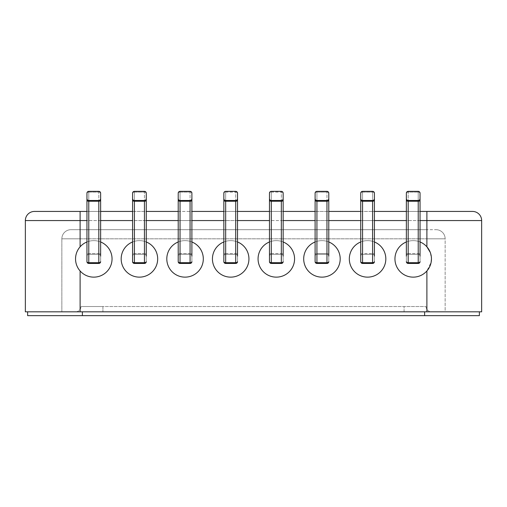 <?xml version="1.0" encoding="UTF-8"?>
<svg xmlns="http://www.w3.org/2000/svg" width="507" height="507" viewBox="0 0 507 507"><rect width="100%" height="100%" fill="white"/><g stroke="black" fill="none" stroke-linecap="round" stroke-linejoin="round"><path stroke-width="0.38" stroke-dasharray="2.54 1.9" d="M374.419 241.966A18.252 18.252 0 0 0 360.731 241.966A18.252 18.252 0 0 1 374.419 241.966M385.827 258.887A18.252 18.252 0 0 0 367.575 240.635A18.252 18.252 0 0 0 349.323 258.887A18.252 18.252 0 0 1 367.575 240.635A18.252 18.252 0 0 1 385.827 258.887A18.252 18.252 0 0 0 367.575 240.635A18.252 18.252 0 0 0 349.323 258.887A18.252 18.252 0 0 0 367.575 277.139A18.252 18.252 0 0 0 385.827 258.887A18.252 18.252 0 0 1 367.575 277.139A18.252 18.252 0 0 1 349.323 258.887A18.252 18.252 0 0 0 367.575 277.139A18.252 18.252 0 0 0 385.827 258.887A18.252 18.252 0 0 1 367.575 277.139A18.252 18.252 0 0 1 349.323 258.887A18.252 18.252 0 0 1 367.575 240.635A18.252 18.252 0 0 1 385.827 258.887A18.252 18.252 0 0 1 367.575 277.139A18.252 18.252 0 0 1 349.323 258.887A18.252 18.252 0 0 1 367.575 240.635A18.252 18.252 0 0 1 385.827 258.887A18.252 18.252 0 0 1 367.575 277.139A18.252 18.252 0 0 1 349.323 258.887A18.252 18.252 0 0 1 367.575 240.635A18.252 18.252 0 0 1 385.827 258.887M328.789 241.966A18.252 18.252 0 0 0 315.101 241.966A18.252 18.252 0 0 1 328.789 241.966M340.197 258.887A18.252 18.252 0 0 0 321.945 240.635A18.252 18.252 0 0 0 303.693 258.887A18.252 18.252 0 0 1 321.945 240.635A18.252 18.252 0 0 1 340.197 258.887A18.252 18.252 0 0 0 321.945 240.635A18.252 18.252 0 0 0 303.693 258.887A18.252 18.252 0 0 0 321.945 277.139A18.252 18.252 0 0 0 340.197 258.887A18.252 18.252 0 0 1 321.945 277.139A18.252 18.252 0 0 1 303.693 258.887A18.252 18.252 0 0 0 321.945 277.139A18.252 18.252 0 0 0 340.197 258.887A18.252 18.252 0 0 1 321.945 277.139A18.252 18.252 0 0 1 303.693 258.887A18.252 18.252 0 0 1 321.945 240.635A18.252 18.252 0 0 1 340.197 258.887A18.252 18.252 0 0 1 321.945 277.139A18.252 18.252 0 0 1 303.693 258.887A18.252 18.252 0 0 1 321.945 240.635A18.252 18.252 0 0 1 340.197 258.887A18.252 18.252 0 0 1 321.945 277.139A18.252 18.252 0 0 1 303.693 258.887A18.252 18.252 0 0 1 321.945 240.635A18.252 18.252 0 0 1 340.197 258.887M283.16 241.966A18.252 18.252 0 0 0 269.471 241.966A18.252 18.252 0 0 1 283.16 241.966M294.567 258.887A18.252 18.252 0 0 0 276.315 240.635A18.252 18.252 0 0 0 258.063 258.887A18.252 18.252 0 0 1 276.315 240.635A18.252 18.252 0 0 1 294.567 258.887A18.252 18.252 0 0 0 276.315 240.635A18.252 18.252 0 0 0 258.063 258.887A18.252 18.252 0 0 0 276.315 277.139A18.252 18.252 0 0 0 294.567 258.887A18.252 18.252 0 0 1 276.315 277.139A18.252 18.252 0 0 1 258.063 258.887A18.252 18.252 0 0 0 276.315 277.139A18.252 18.252 0 0 0 294.567 258.887A18.252 18.252 0 0 1 276.315 277.139A18.252 18.252 0 0 1 258.063 258.887A18.252 18.252 0 0 1 276.315 240.635A18.252 18.252 0 0 1 294.567 258.887A18.252 18.252 0 0 1 276.315 277.139A18.252 18.252 0 0 1 258.063 258.887A18.252 18.252 0 0 1 276.315 240.635A18.252 18.252 0 0 1 294.567 258.887A18.252 18.252 0 0 1 276.315 277.139A18.252 18.252 0 0 1 258.063 258.887A18.252 18.252 0 0 1 276.315 240.635A18.252 18.252 0 0 1 294.567 258.887M237.53 241.966A18.252 18.252 0 0 0 223.84 241.966A18.252 18.252 0 0 1 237.53 241.966M248.937 258.887A18.252 18.252 0 0 0 230.685 240.635A18.252 18.252 0 0 0 212.433 258.887A18.252 18.252 0 0 1 230.685 240.635A18.252 18.252 0 0 1 248.937 258.887A18.252 18.252 0 0 0 230.685 240.635A18.252 18.252 0 0 0 212.433 258.887A18.252 18.252 0 0 0 230.685 277.139A18.252 18.252 0 0 0 248.937 258.887A18.252 18.252 0 0 1 230.685 277.139A18.252 18.252 0 0 1 212.433 258.887A18.252 18.252 0 0 0 230.685 277.139A18.252 18.252 0 0 0 248.937 258.887A18.252 18.252 0 0 1 230.685 277.139A18.252 18.252 0 0 1 212.433 258.887A18.252 18.252 0 0 1 230.685 240.635A18.252 18.252 0 0 1 248.937 258.887A18.252 18.252 0 0 1 230.685 277.139A18.252 18.252 0 0 1 212.433 258.887A18.252 18.252 0 0 1 230.685 240.635A18.252 18.252 0 0 1 248.937 258.887A18.252 18.252 0 0 1 230.685 277.139A18.252 18.252 0 0 1 212.433 258.887A18.252 18.252 0 0 1 230.685 240.635A18.252 18.252 0 0 1 248.937 258.887M191.9 241.966A18.252 18.252 0 0 0 178.21 241.966A18.252 18.252 0 0 1 191.9 241.966M203.307 258.887A18.252 18.252 0 0 0 185.055 240.635A18.252 18.252 0 0 0 166.803 258.887A18.252 18.252 0 0 1 185.055 240.635A18.252 18.252 0 0 1 203.307 258.887A18.252 18.252 0 0 0 185.055 240.635A18.252 18.252 0 0 0 166.803 258.887A18.252 18.252 0 0 0 185.055 277.139A18.252 18.252 0 0 0 203.307 258.887A18.252 18.252 0 0 1 185.055 277.139A18.252 18.252 0 0 1 166.803 258.887A18.252 18.252 0 0 0 185.055 277.139A18.252 18.252 0 0 0 203.307 258.887A18.252 18.252 0 0 1 185.055 277.139A18.252 18.252 0 0 1 166.803 258.887A18.252 18.252 0 0 1 185.055 240.635A18.252 18.252 0 0 1 203.307 258.887A18.252 18.252 0 0 1 185.055 277.139A18.252 18.252 0 0 1 166.803 258.887A18.252 18.252 0 0 1 185.055 240.635A18.252 18.252 0 0 1 203.307 258.887A18.252 18.252 0 0 1 185.055 277.139A18.252 18.252 0 0 1 166.803 258.887A18.252 18.252 0 0 1 185.055 240.635A18.252 18.252 0 0 1 203.307 258.887M146.27 241.966A18.252 18.252 0 0 0 132.581 241.966A18.252 18.252 0 0 1 146.27 241.966M157.677 258.887A18.252 18.252 0 0 0 139.425 240.635A18.252 18.252 0 0 0 121.173 258.887A18.252 18.252 0 0 1 139.425 240.635A18.252 18.252 0 0 1 157.677 258.887A18.252 18.252 0 0 0 139.425 240.635A18.252 18.252 0 0 0 121.173 258.887A18.252 18.252 0 0 0 139.425 277.139A18.252 18.252 0 0 0 157.677 258.887A18.252 18.252 0 0 1 139.425 277.139A18.252 18.252 0 0 1 121.173 258.887A18.252 18.252 0 0 0 139.425 277.139A18.252 18.252 0 0 0 157.677 258.887A18.252 18.252 0 0 1 139.425 277.139A18.252 18.252 0 0 1 121.173 258.887A18.252 18.252 0 0 1 139.425 240.635A18.252 18.252 0 0 1 157.677 258.887A18.252 18.252 0 0 1 139.425 277.139A18.252 18.252 0 0 1 121.173 258.887A18.252 18.252 0 0 1 139.425 240.635A18.252 18.252 0 0 1 157.677 258.887A18.252 18.252 0 0 1 139.425 277.139A18.252 18.252 0 0 1 121.173 258.887A18.252 18.252 0 0 1 139.425 240.635A18.252 18.252 0 0 1 157.677 258.887M80.106 246.814L80.106 229.684L426.894 229.684L80.106 229.684L80.106 238.81L426.894 238.81L61.854 238.81A9.126 9.126 0 0 1 70.98 229.684L80.106 229.684L70.98 229.684A9.126 9.126 0 0 0 61.854 238.81L80.106 238.81L80.106 246.814C77.115 250.287 75.594 254.311 75.543 258.887C75.594 254.305 77.115 250.281 80.106 246.814C77.064 250.268 75.543 254.292 75.543 258.887C75.594 263.456 77.115 267.481 80.106 270.96A18.252 18.252 0 0 0 112.047 258.887A18.252 18.252 0 0 0 80.106 246.814A18.252 18.252 0 0 1 112.047 258.887A18.252 18.252 0 0 0 80.106 246.814L80.106 220.558L426.894 220.558L426.894 246.814A18.252 18.252 0 0 0 394.953 258.887A18.252 18.252 0 0 1 426.894 246.814A18.252 18.252 0 0 0 394.953 258.887A18.252 18.252 0 0 0 426.894 270.96L431.159 262.157M100.64 241.966A18.252 18.252 0 0 0 86.95 241.966A18.252 18.252 0 0 1 100.64 241.966M420.049 241.966A18.252 18.252 0 0 0 406.361 241.966A18.252 18.252 0 0 1 420.049 241.966M34.476 211.432A9.126 9.126 0 0 0 25.35 220.558L25.35 311.818L426.894 311.818L426.894 270.96C429.885 267.481 431.406 263.456 431.457 258.887C431.406 263.463 429.885 267.487 426.894 270.96A18.252 18.252 0 0 1 394.953 258.887A18.252 18.252 0 0 0 426.894 270.96C429.936 267.506 431.457 263.482 431.457 258.887C431.406 254.305 429.885 250.281 426.894 246.814C429.885 250.287 431.406 254.311 431.457 258.887L430.278 252.429M431.457 258.887A18.252 18.252 0 0 1 413.205 277.139A18.252 18.252 0 0 1 394.953 258.887A18.252 18.252 0 0 1 413.205 240.635A18.252 18.252 0 0 1 431.457 258.887A18.252 18.252 0 0 1 413.205 277.139A18.252 18.252 0 0 1 394.953 258.887A18.252 18.252 0 0 1 413.205 240.635A18.252 18.252 0 0 1 431.457 258.887A18.252 18.252 0 0 1 413.205 277.139A18.252 18.252 0 0 1 394.953 258.887A18.252 18.252 0 0 1 413.205 240.635A18.252 18.252 0 0 1 431.457 258.887C431.457 254.286 429.936 250.262 426.894 246.814L426.894 238.81L445.146 238.81L445.146 311.818L426.894 311.818L481.65 311.818L481.65 220.558A9.126 9.126 0 0 0 472.524 211.432L80.106 211.432L80.106 220.558L25.35 220.558M75.543 258.887A18.252 18.252 0 0 1 93.795 240.635A18.252 18.252 0 0 1 112.047 258.887A18.252 18.252 0 0 1 93.795 277.139A18.252 18.252 0 0 1 75.543 258.887A18.252 18.252 0 0 1 93.795 240.635A18.252 18.252 0 0 1 112.047 258.887A18.252 18.252 0 0 1 93.795 277.139A18.252 18.252 0 0 1 75.543 258.887A18.252 18.252 0 0 1 93.795 240.635A18.252 18.252 0 0 1 112.047 258.887A18.252 18.252 0 0 1 93.795 277.139A18.252 18.252 0 0 1 75.543 258.887C75.543 263.482 77.064 267.506 80.106 270.96C77.115 267.481 75.594 263.456 75.543 258.887C75.594 263.463 77.115 267.487 80.106 270.96A18.252 18.252 0 0 0 112.047 258.887A18.252 18.252 0 0 1 80.106 270.96L80.106 311.818L426.894 311.818L61.854 311.818L80.106 311.818L80.106 270.96L80.106 311.818M86.95 211.432L100.64 211.432M132.581 211.432L146.27 211.432M178.21 211.432L191.9 211.432M223.84 211.432L237.53 211.432M269.471 211.432L283.16 211.432M315.101 200.164A1.825 1.071 180 0 0 316.926 201.235L316.926 200.48A1.825 1.825 0 0 1 315.101 198.655A1.825 1.825 0 0 0 316.926 200.48A1.825 1.825 0 0 1 315.101 198.655L315.101 193.18A1.825 1.825 0 0 1 316.926 191.354A1.825 1.825 -179.9 0 0 315.101 193.18A1.825 1.825 180 0 1 316.926 191.354L326.964 191.354L326.964 192.109A1.825 1.071 180 0 1 328.789 193.18A1.825 1.071 180 0 0 326.964 192.109L326.964 254.324A1.825 1.825 0 0 1 328.789 256.149A1.825 1.825 0 0 0 326.964 254.324L316.926 254.324L326.964 254.324A1.825 1.825 180 0 1 328.789 256.149L328.789 261.625L328.789 256.149A1.825 1.825 180 0 0 326.964 254.324L316.926 254.324L326.964 254.324L316.926 254.324L316.926 253.57A1.825 1.071 180 0 0 315.101 254.641A1.825 1.071 180 0 1 316.926 253.57L316.926 254.324A1.825 1.825 0 0 0 315.101 256.149A1.825 1.825 0 0 1 316.926 254.324A1.825 1.825 0 0 0 315.101 256.149A1.825 1.825 180 0 1 316.926 254.324A1.825 1.825 180 0 0 315.101 256.149L315.101 193.18A1.825 1.071 180 0 1 316.926 192.109A1.825 1.071 180 0 0 315.101 193.18L315.101 261.625A1.825 1.825 0 0 0 316.926 263.45A1.825 1.825 0 0 1 315.101 261.625A1.825 1.825 0 0 0 316.926 263.45L326.964 263.45L316.926 263.45A1.825 1.825 0 0 1 315.101 261.625L315.101 256.149A1.825 1.825 0 0 1 316.926 254.324L326.964 254.324A1.825 1.825 0 0 1 328.789 256.149L328.789 261.625A1.825 1.825 0 0 1 326.964 263.45A1.825 1.825 0 0 0 328.789 261.625A1.825 1.825 0 0 1 326.964 263.45L316.926 263.45A1.825 1.825 0 0 1 315.101 261.625A1.825 1.825 0 0 0 316.926 263.45A1.825 1.825 0 0 1 315.101 261.625L315.101 256.149A1.825 1.825 0 0 1 316.926 254.324L326.964 254.324A1.825 1.825 0 0 1 328.789 256.149A1.825 1.825 0 0 0 326.964 254.324L316.926 254.324A1.825 1.825 0 0 0 315.101 256.149L315.101 211.432L328.789 211.432M360.731 211.432L374.419 211.432M406.361 211.432L420.049 211.432M426.894 311.818L426.894 270.96L426.894 311.818L445.146 311.818L445.146 238.81A9.126 9.126 0 0 0 436.02 229.684L426.894 229.684L436.02 229.684A9.126 9.126 0 0 1 445.146 238.81L426.894 238.81L426.894 246.814M61.854 238.81L61.854 311.818L61.854 238.81M420.049 256.149A1.825 1.825 0 0 0 418.224 254.324L408.186 254.324A1.825 1.825 0 0 0 406.361 256.149A1.825 1.825 0 0 1 408.186 254.324L418.224 254.324A1.825 1.825 0 0 1 420.049 256.149L420.049 261.625A1.825 1.825 0 0 1 418.224 263.45A1.825 1.825 0 0 0 420.049 261.625A1.825 1.825 0 0 1 418.224 263.45L408.186 263.45A1.825 1.825 0 0 1 406.361 261.625A1.825 1.825 0 0 0 408.186 263.45A1.825 1.825 0 0 1 406.361 261.625L406.361 256.149A1.825 1.825 0 0 1 408.186 254.324L418.224 254.324A1.825 1.825 0 0 1 420.049 256.149L420.049 261.625A1.825 1.825 0 0 1 418.224 263.45L408.186 263.45A1.825 1.825 0 0 1 406.361 261.625L406.361 256.149A1.825 1.825 0 0 1 408.186 254.324L418.224 254.324A1.825 1.825 0 0 1 420.049 256.149L420.049 261.625A1.825 1.825 0 0 1 418.224 263.45A1.825 1.825 0 0 0 420.049 261.625L420.049 198.655A1.825 1.825 0 0 1 418.224 200.48A1.825 1.825 0 0 0 420.049 198.655L420.049 193.18A1.825 1.825 180 0 0 418.224 191.354A1.825 1.825 180 0 1 420.049 193.18A1.825 1.071 180 0 0 418.224 192.109A1.825 1.071 180 0 1 420.049 193.18A1.825 1.825 0 0 0 418.224 191.354L418.224 254.324A1.825 1.825 0 0 1 420.049 256.149A1.825 1.825 0 0 0 418.224 254.324A1.825 1.825 180 0 1 420.049 256.149A1.825 1.825 180 0 0 418.224 254.324L418.224 253.57A1.825 1.071 180 0 1 420.049 254.641A1.825 1.071 180 0 0 418.224 253.57L418.224 191.354L408.186 191.354A1.825 1.825 -179.9 0 0 406.361 193.18L406.361 256.149A1.825 1.825 0 0 1 408.186 254.324L418.224 254.324L408.186 254.324A1.825 1.825 0 0 0 406.361 256.149A1.825 1.825 180 0 1 408.186 254.324A1.825 1.825 180 0 0 406.361 256.149L406.361 193.18A1.825 1.825 180 0 1 408.186 191.354L408.186 192.109A1.825 1.071 180 0 0 406.361 193.18A1.825 1.071 180 0 1 408.186 192.109L418.224 192.109L408.186 192.109L408.186 191.354A1.825 1.825 0 0 0 406.361 193.18L406.361 198.655A1.825 1.825 0 0 0 408.186 200.48L418.224 200.48L418.224 262.696A1.825 1.071 180 0 0 420.049 261.625A1.825 1.825 0 0 1 418.224 263.45L408.186 263.45A1.825 1.825 0 0 1 406.361 261.625L406.361 256.149M408.186 200.48A1.825 1.825 0 0 1 406.361 198.655A1.825 1.825 0 0 0 408.186 200.48L418.224 200.48A1.825 1.825 0 0 0 420.049 198.655A1.825 1.825 0 0 1 418.224 200.48L408.186 200.48A1.825 1.825 0 0 1 406.361 198.655A1.825 1.825 0 0 0 408.186 200.48L408.186 201.235L418.224 201.235A1.825 1.071 180 0 0 420.049 200.164M408.186 263.45A1.825 1.825 0 0 1 406.361 261.625A1.825 1.071 180 0 0 408.186 262.696L408.186 201.235A1.825 1.071 180 0 1 406.361 200.164L406.361 261.625A1.825 1.825 0 0 0 408.186 263.45L418.224 263.45L408.186 263.45L408.186 262.696L418.224 262.696L418.224 263.45M374.419 256.149A1.825 1.825 0 0 0 372.594 254.324L362.556 254.324A1.825 1.825 0 0 0 360.731 256.149L360.731 261.625A1.825 1.825 0 0 0 362.556 263.45L372.594 263.45A1.825 1.825 0 0 0 374.419 261.625A1.825 1.825 0 0 1 372.594 263.45L362.556 263.45A1.825 1.825 0 0 1 360.731 261.625L360.731 256.149A1.825 1.825 0 0 1 362.556 254.324L372.594 254.324A1.825 1.825 0 0 1 374.419 256.149L374.419 193.18A1.825 1.071 180 0 0 372.594 192.109A1.825 1.071 180 0 1 374.419 193.18L374.419 261.625A1.825 1.825 0 0 1 372.594 263.45L362.556 263.45A1.825 1.825 0 0 1 360.731 261.625L360.731 256.149A1.825 1.825 0 0 1 362.556 254.324L372.594 254.324A1.825 1.825 0 0 1 374.419 256.149L374.419 261.625A1.825 1.825 0 0 1 372.594 263.45A1.825 1.825 0 0 0 374.419 261.625A1.825 1.825 0 0 1 372.594 263.45A1.825 1.825 0 0 0 374.419 261.625L374.419 200.164A1.825 1.071 180 0 1 372.594 201.235L372.594 262.696A1.825 1.071 180 0 0 374.419 261.625L374.419 256.149A1.825 1.825 180 0 0 372.594 254.324A1.825 1.825 180 0 1 374.419 256.149A1.825 1.825 0 0 0 372.594 254.324A1.825 1.825 0 0 1 374.419 256.149A1.825 1.825 0 0 0 372.594 254.324L372.594 253.57A1.825 1.071 180 0 1 374.419 254.641A1.825 1.071 180 0 0 372.594 253.57L372.594 254.324L362.556 254.324A1.825 1.825 180 0 0 360.731 256.149A1.825 1.825 180 0 1 362.556 254.324L372.594 254.324L362.556 254.324A1.825 1.825 0 0 0 360.731 256.149A1.825 1.825 0 0 1 362.556 254.324L362.556 192.109A1.825 1.071 180 0 0 360.731 193.18A1.825 1.071 180 0 1 362.556 192.109L362.556 191.354L372.594 191.354A1.825 1.825 180 0 1 374.419 193.18A1.825 1.825 180 0 0 372.594 191.354A1.825 1.825 0 0 1 374.419 193.18L374.419 198.655A1.825 1.825 0 0 1 372.594 200.48A1.825 1.825 0 0 0 374.419 198.655A1.825 1.825 0 0 1 372.594 200.48L372.594 201.235L362.556 201.235L362.556 200.48A1.825 1.825 0 0 1 360.731 198.655A1.825 1.825 0 0 0 362.556 200.48L372.594 200.48L362.556 200.48A1.825 1.825 0 0 1 360.731 198.655L360.731 256.149A1.825 1.825 0 0 1 362.556 254.324L372.594 254.324M360.731 261.625L360.731 256.149L360.731 261.625A1.825 1.071 180 0 0 362.556 262.696L362.556 201.235A1.825 1.071 180 0 1 360.731 200.164L360.731 261.625A1.825 1.825 0 0 0 362.556 263.45A1.825 1.825 0 0 1 360.731 261.625A1.825 1.825 0 0 0 362.556 263.45A1.825 1.825 0 0 1 360.731 261.625L360.731 193.18A1.825 1.825 180 0 1 362.556 191.354A1.825 1.825 -179.9 0 0 360.731 193.18A1.825 1.825 0 0 1 362.556 191.354L372.594 191.354L372.594 253.57L372.594 191.354M328.789 198.655A1.825 1.825 0 0 1 326.964 200.48A1.825 1.825 0 0 0 328.789 198.655A1.825 1.825 0 0 1 326.964 200.48L326.964 262.696A1.825 1.071 180 0 0 328.789 261.625A1.825 1.825 0 0 1 326.964 263.45A1.825 1.825 0 0 0 328.789 261.625A1.825 1.825 0 0 1 326.964 263.45A1.825 1.825 0 0 0 328.789 261.625L328.789 193.18A1.825 1.825 180 0 0 326.964 191.354A1.825 1.825 180 0 1 328.789 193.18A1.825 1.825 0 0 0 326.964 191.354L316.926 191.354L316.926 192.109L316.926 191.354M328.789 256.149L328.789 261.625L328.789 256.149A1.825 1.825 0 0 0 326.964 254.324L326.964 253.57A1.825 1.071 180 0 1 328.789 254.641A1.825 1.071 180 0 0 326.964 253.57L326.964 191.354M316.926 200.48L326.964 200.48M191.9 256.149A1.825 1.825 0 0 0 190.074 254.324L180.036 254.324A1.825 1.825 0 0 0 178.21 256.149L178.21 261.625A1.825 1.825 0 0 0 180.036 263.45L190.074 263.45A1.825 1.825 0 0 0 191.9 261.625A1.825 1.825 0 0 1 190.074 263.45L180.036 263.45A1.825 1.825 0 0 1 178.21 261.625L178.21 256.149A1.825 1.825 0 0 1 180.036 254.324L190.074 254.324A1.825 1.825 0 0 1 191.9 256.149L191.9 193.18A1.825 1.071 180 0 0 190.074 192.109A1.825 1.071 180 0 1 191.9 193.18L191.9 261.625A1.825 1.825 0 0 1 190.074 263.45L180.036 263.45A1.825 1.825 0 0 1 178.21 261.625L178.21 256.149A1.825 1.825 0 0 1 180.036 254.324L190.074 254.324A1.825 1.825 0 0 1 191.9 256.149L191.9 261.625A1.825 1.825 0 0 1 190.074 263.45A1.825 1.825 0 0 0 191.9 261.625A1.825 1.825 0 0 1 190.074 263.45A1.825 1.825 0 0 0 191.9 261.625L191.9 198.655A1.825 1.825 0 0 1 190.074 200.48A1.825 1.825 0 0 0 191.9 198.655A1.825 1.825 0 0 1 190.074 200.48L190.074 262.696A1.825 1.071 180 0 0 191.9 261.625L191.9 256.149A1.825 1.825 180 0 0 190.074 254.324A1.825 1.825 180 0 1 191.9 256.149A1.825 1.825 0 0 0 190.074 254.324A1.825 1.825 0 0 1 191.9 256.149A1.825 1.825 0 0 0 190.074 254.324L190.074 253.57A1.825 1.071 180 0 1 191.9 254.641A1.825 1.071 180 0 0 190.074 253.57L190.074 254.324L180.036 254.324A1.825 1.825 180 0 0 178.21 256.149A1.825 1.825 180 0 1 180.036 254.324L190.074 254.324L180.036 254.324A1.825 1.825 0 0 0 178.21 256.149A1.825 1.825 0 0 1 180.036 254.324L180.036 192.109A1.825 1.071 180 0 0 178.21 193.18A1.825 1.071 180 0 1 180.036 192.109L180.036 191.354L190.074 191.354A1.825 1.825 180 0 1 191.9 193.18A1.825 1.825 180 0 0 190.074 191.354A1.825 1.825 0 0 1 191.9 193.18L191.9 198.655M178.21 200.164A1.825 1.071 180 0 0 180.036 201.235L180.036 200.48A1.825 1.825 0 0 1 178.21 198.655A1.825 1.825 0 0 0 180.036 200.48L190.074 200.48L180.036 200.48A1.825 1.825 0 0 1 178.21 198.655L178.21 256.149A1.825 1.825 0 0 1 180.036 254.324L190.074 254.324M178.21 254.641L178.21 193.18L178.21 254.641A1.825 1.071 180 0 1 180.036 253.57L190.074 253.57L190.074 192.109L190.074 253.57L180.036 253.57A1.825 1.071 180 0 0 178.21 254.641M178.21 198.655L178.21 193.18A1.825 1.825 180 0 1 180.036 191.354A1.825 1.825 -179.9 0 0 178.21 193.18A1.825 1.825 0 0 1 180.036 191.354L190.074 191.354L190.074 192.109L190.074 191.354M146.27 256.149A1.825 1.825 0 0 0 144.444 254.324L134.406 254.324A1.825 1.825 0 0 0 132.581 256.149L132.581 261.625A1.825 1.825 0 0 0 134.406 263.45L144.444 263.45A1.825 1.825 0 0 0 146.27 261.625A1.825 1.825 0 0 1 144.444 263.45L134.406 263.45A1.825 1.825 0 0 1 132.581 261.625L132.581 256.149A1.825 1.825 0 0 1 134.406 254.324L144.444 254.324A1.825 1.825 0 0 1 146.27 256.149L146.27 193.18A1.825 1.071 180 0 0 144.444 192.109A1.825 1.071 180 0 1 146.27 193.18L146.27 261.625A1.825 1.825 0 0 1 144.444 263.45L134.406 263.45A1.825 1.825 0 0 1 132.581 261.625L132.581 256.149A1.825 1.825 0 0 1 134.406 254.324L144.444 254.324A1.825 1.825 0 0 1 146.27 256.149L146.27 261.625A1.825 1.825 0 0 1 144.444 263.45A1.825 1.825 0 0 0 146.27 261.625A1.825 1.825 0 0 1 144.444 263.45A1.825 1.825 0 0 0 146.27 261.625L146.27 198.655A1.825 1.825 0 0 1 144.444 200.48A1.825 1.825 0 0 0 146.27 198.655A1.825 1.825 0 0 1 144.444 200.48L144.444 262.696A1.825 1.071 180 0 0 146.27 261.625L146.27 256.149A1.825 1.825 180 0 0 144.444 254.324A1.825 1.825 180 0 1 146.27 256.149A1.825 1.825 0 0 0 144.444 254.324A1.825 1.825 0 0 1 146.27 256.149A1.825 1.825 0 0 0 144.444 254.324L144.444 253.57A1.825 1.071 180 0 1 146.27 254.641A1.825 1.071 180 0 0 144.444 253.57L144.444 254.324L134.406 254.324A1.825 1.825 180 0 0 132.581 256.149A1.825 1.825 180 0 1 134.406 254.324L144.444 254.324L134.406 254.324A1.825 1.825 0 0 0 132.581 256.149A1.825 1.825 0 0 1 134.406 254.324L134.406 192.109A1.825 1.071 180 0 0 132.581 193.18A1.825 1.071 180 0 1 134.406 192.109L134.406 191.354L144.444 191.354A1.825 1.825 180 0 1 146.27 193.18A1.825 1.825 180 0 0 144.444 191.354A1.825 1.825 0 0 1 146.27 193.18L146.27 198.655M132.581 200.164A1.825 1.071 180 0 0 134.406 201.235L134.406 200.48A1.825 1.825 0 0 1 132.581 198.655A1.825 1.825 0 0 0 134.406 200.48L144.444 200.48L134.406 200.48A1.825 1.825 0 0 1 132.581 198.655L132.581 256.149A1.825 1.825 0 0 1 134.406 254.324L144.444 254.324M132.581 254.641L132.581 193.18L132.581 254.641A1.825 1.071 180 0 1 134.406 253.57L144.444 253.57L144.444 192.109L144.444 253.57L134.406 253.57A1.825 1.071 180 0 0 132.581 254.641M132.581 198.655L132.581 193.18A1.825 1.825 180 0 1 134.406 191.354A1.825 1.825 -179.9 0 0 132.581 193.18A1.825 1.825 0 0 1 134.406 191.354L144.444 191.354L144.444 192.109L144.444 191.354M100.64 256.149A1.825 1.825 0 0 0 98.814 254.324L88.776 254.324A1.825 1.825 0 0 0 86.95 256.149L86.95 261.625A1.825 1.825 0 0 0 88.776 263.45L98.814 263.45A1.825 1.825 0 0 0 100.64 261.625A1.825 1.825 0 0 1 98.814 263.45L88.776 263.45A1.825 1.825 0 0 1 86.95 261.625L86.95 256.149A1.825 1.825 0 0 1 88.776 254.324L98.814 254.324A1.825 1.825 0 0 1 100.64 256.149L100.64 193.18A1.825 1.071 180 0 0 98.814 192.109A1.825 1.071 180 0 1 100.64 193.18L100.64 261.625A1.825 1.825 0 0 1 98.814 263.45L88.776 263.45A1.825 1.825 0 0 1 86.95 261.625L86.95 256.149A1.825 1.825 0 0 1 88.776 254.324L98.814 254.324A1.825 1.825 0 0 1 100.64 256.149L100.64 261.625A1.825 1.825 0 0 1 98.814 263.45A1.825 1.825 0 0 0 100.64 261.625A1.825 1.825 0 0 1 98.814 263.45A1.825 1.825 0 0 0 100.64 261.625L100.64 198.655A1.825 1.825 0 0 1 98.814 200.48A1.825 1.825 0 0 0 100.64 198.655A1.825 1.825 0 0 1 98.814 200.48L98.814 262.696A1.825 1.071 180 0 0 100.64 261.625L100.64 256.149A1.825 1.825 180 0 0 98.814 254.324A1.825 1.825 180 0 1 100.64 256.149A1.825 1.825 0 0 0 98.814 254.324A1.825 1.825 0 0 1 100.64 256.149A1.825 1.825 0 0 0 98.814 254.324L98.814 253.57A1.825 1.071 180 0 1 100.64 254.641A1.825 1.071 180 0 0 98.814 253.57L98.814 254.324L88.776 254.324A1.825 1.825 180 0 0 86.95 256.149A1.825 1.825 180 0 1 88.776 254.324L98.814 254.324L88.776 254.324A1.825 1.825 0 0 0 86.95 256.149A1.825 1.825 0 0 1 88.776 254.324L88.776 192.109A1.825 1.071 180 0 0 86.95 193.18A1.825 1.071 180 0 1 88.776 192.109L88.776 191.354L98.814 191.354A1.825 1.825 180 0 1 100.64 193.18A1.825 1.825 180 0 0 98.814 191.354A1.825 1.825 0 0 1 100.64 193.18L100.64 198.655M86.95 200.164A1.825 1.071 180 0 0 88.776 201.235L88.776 200.48A1.825 1.825 0 0 1 86.95 198.655A1.825 1.825 0 0 0 88.776 200.48L98.814 200.48L88.776 200.48A1.825 1.825 0 0 1 86.95 198.655L86.95 256.149A1.825 1.825 0 0 1 88.776 254.324L98.814 254.324M86.95 254.641L86.95 193.18L86.95 254.641A1.825 1.071 180 0 1 88.776 253.57L98.814 253.57L98.814 192.109L98.814 253.57L88.776 253.57A1.825 1.071 180 0 0 86.95 254.641M86.95 198.655L86.95 193.18A1.825 1.825 180 0 1 88.776 191.354A1.825 1.825 -179.9 0 0 86.95 193.18A1.825 1.825 0 0 1 88.776 191.354L98.814 191.354L98.814 192.109L98.814 191.354M362.556 263.45L372.594 263.45L362.556 263.45L362.556 262.696L372.594 262.696L372.594 263.45M362.556 200.48L372.594 200.48M315.101 261.625A1.825 1.071 180 0 0 316.926 262.696L316.926 201.235L326.964 201.235A1.825 1.071 180 0 0 328.789 200.164M316.926 263.45L326.964 263.45L316.926 263.45L316.926 262.696L326.964 262.696L326.964 263.45M178.21 261.625A1.825 1.825 0 0 0 180.036 263.45A1.825 1.825 0 0 1 178.21 261.625L178.21 256.149L178.21 261.625A1.825 1.825 0 0 0 180.036 263.45A1.825 1.825 0 0 1 178.21 261.625A1.825 1.071 180 0 0 180.036 262.696L180.036 201.235L190.074 201.235A1.825 1.071 180 0 0 191.9 200.164M180.036 263.45L190.074 263.45L180.036 263.45L180.036 262.696L190.074 262.696L190.074 263.45M180.036 200.48L190.074 200.48M132.581 261.625A1.825 1.825 0 0 0 134.406 263.45A1.825 1.825 0 0 1 132.581 261.625L132.581 256.149L132.581 261.625A1.825 1.825 0 0 0 134.406 263.45A1.825 1.825 0 0 1 132.581 261.625A1.825 1.071 180 0 0 134.406 262.696L134.406 201.235L144.444 201.235A1.825 1.071 180 0 0 146.27 200.164M134.406 263.45L144.444 263.45L134.406 263.45L134.406 262.696L144.444 262.696L144.444 263.45M134.406 200.48L144.444 200.48M86.95 261.625A1.825 1.825 0 0 0 88.776 263.45A1.825 1.825 0 0 1 86.95 261.625L86.95 256.149L86.95 261.625A1.825 1.825 0 0 0 88.776 263.45A1.825 1.825 0 0 1 86.95 261.625A1.825 1.071 180 0 0 88.776 262.696L88.776 201.235L98.814 201.235A1.825 1.071 180 0 0 100.64 200.164M88.776 263.45L98.814 263.45L88.776 263.45L88.776 262.696L98.814 262.696L98.814 263.45M88.776 200.48L98.814 200.48M283.16 256.149A1.825 1.825 0 0 0 281.334 254.324L271.296 254.324L281.334 254.324A1.825 1.825 0 0 1 283.16 256.149A1.825 1.825 180 0 0 281.334 254.324L271.296 254.324L271.296 253.57A1.825 1.071 180 0 0 269.471 254.641A1.825 1.071 180 0 1 271.296 253.57L271.296 254.324A1.825 1.825 0 0 0 269.471 256.149A1.825 1.825 0 0 1 271.296 254.324A1.825 1.825 180 0 0 269.471 256.149L269.471 193.18A1.825 1.071 180 0 1 271.296 192.109A1.825 1.071 180 0 0 269.471 193.18L269.471 256.149A1.825 1.825 0 0 1 271.296 254.324L281.334 254.324A1.825 1.825 0 0 1 283.16 256.149A1.825 1.825 0 0 0 281.334 254.324L271.296 254.324A1.825 1.825 0 0 0 269.471 256.149L269.471 261.625A1.825 1.825 0 0 0 271.296 263.45L281.334 263.45A1.825 1.825 0 0 0 283.16 261.625A1.825 1.825 0 0 1 281.334 263.45L271.296 263.45A1.825 1.825 0 0 1 269.471 261.625L269.471 256.149A1.825 1.825 0 0 1 271.296 254.324L281.334 254.324A1.825 1.825 0 0 1 283.16 256.149L283.16 261.625A1.825 1.825 0 0 1 281.334 263.45L271.296 263.45A1.825 1.825 0 0 1 269.471 261.625L269.471 256.149A1.825 1.825 0 0 1 271.296 254.324L281.334 254.324A1.825 1.825 0 0 1 283.16 256.149L283.16 261.625A1.825 1.825 0 0 1 281.334 263.45L271.296 263.45A1.825 1.825 0 0 1 269.471 261.625L269.471 256.149L269.471 261.625A1.825 1.825 0 0 0 271.296 263.45A1.825 1.825 0 0 1 269.471 261.625A1.825 1.071 180 0 0 271.296 262.696L271.296 200.48A1.825 1.825 0 0 1 269.471 198.655A1.825 1.825 0 0 0 271.296 200.48L281.334 200.48A1.825 1.825 0 0 0 283.16 198.655A1.825 1.825 0 0 1 281.334 200.48L281.334 262.696A1.825 1.071 180 0 0 283.16 261.625A1.825 1.825 0 0 1 281.334 263.45L271.296 263.45L281.334 263.45A1.825 1.825 0 0 0 283.16 261.625L283.16 198.655A1.825 1.825 0 0 1 281.334 200.48L271.296 200.48A1.825 1.825 0 0 1 269.471 198.655L269.471 256.149A1.825 1.825 180 0 1 271.296 254.324L281.334 254.324A1.825 1.825 180 0 1 283.16 256.149L283.16 193.18A1.825 1.071 180 0 0 281.334 192.109A1.825 1.071 180 0 1 283.16 193.18L283.16 261.625A1.825 1.825 0 0 1 281.334 263.45L271.296 263.45L271.296 262.696L281.334 262.696L281.334 263.45M269.471 198.655L269.471 193.18A1.825 1.825 0 0 1 271.296 191.354A1.825 1.825 -179.9 0 0 269.471 193.18A1.825 1.825 180 0 1 271.296 191.354L281.334 191.354A1.825 1.825 180 0 1 283.16 193.18A1.825 1.825 180 0 0 281.334 191.354A1.825 1.825 0 0 1 283.16 193.18L283.16 198.655M237.53 256.149A1.825 1.825 0 0 0 235.704 254.324L225.666 254.324L235.704 254.324A1.825 1.825 0 0 1 237.53 256.149A1.825 1.825 180 0 0 235.704 254.324L225.666 254.324L225.666 253.57A1.825 1.071 180 0 0 223.84 254.641A1.825 1.071 180 0 1 225.666 253.57L225.666 254.324A1.825 1.825 0 0 0 223.84 256.149A1.825 1.825 0 0 1 225.666 254.324A1.825 1.825 180 0 0 223.84 256.149L223.84 193.18A1.825 1.071 180 0 1 225.666 192.109A1.825 1.071 180 0 0 223.84 193.18L223.84 256.149A1.825 1.825 0 0 1 225.666 254.324L235.704 254.324A1.825 1.825 0 0 1 237.53 256.149A1.825 1.825 0 0 0 235.704 254.324L225.666 254.324A1.825 1.825 0 0 0 223.84 256.149L223.84 261.625A1.825 1.825 0 0 0 225.666 263.45L235.704 263.45A1.825 1.825 0 0 0 237.53 261.625A1.825 1.825 0 0 1 235.704 263.45L225.666 263.45A1.825 1.825 0 0 1 223.84 261.625L223.84 256.149A1.825 1.825 0 0 1 225.666 254.324L235.704 254.324A1.825 1.825 0 0 1 237.53 256.149L237.53 261.625A1.825 1.825 0 0 1 235.704 263.45L225.666 263.45A1.825 1.825 0 0 1 223.84 261.625L223.84 256.149A1.825 1.825 0 0 1 225.666 254.324L235.704 254.324A1.825 1.825 0 0 1 237.53 256.149L237.53 261.625A1.825 1.825 0 0 1 235.704 263.45L225.666 263.45A1.825 1.825 0 0 1 223.84 261.625L223.84 256.149L223.84 261.625A1.825 1.825 0 0 0 225.666 263.45A1.825 1.825 0 0 1 223.84 261.625A1.825 1.071 180 0 0 225.666 262.696L225.666 200.48A1.825 1.825 0 0 1 223.84 198.655A1.825 1.825 0 0 0 225.666 200.48L235.704 200.48A1.825 1.825 0 0 0 237.53 198.655A1.825 1.825 0 0 1 235.704 200.48L235.704 262.696A1.825 1.071 180 0 0 237.53 261.625A1.825 1.825 0 0 1 235.704 263.45L225.666 263.45L235.704 263.45A1.825 1.825 0 0 0 237.53 261.625L237.53 198.655A1.825 1.825 0 0 1 235.704 200.48L225.666 200.48A1.825 1.825 0 0 1 223.84 198.655L223.84 256.149A1.825 1.825 180 0 1 225.666 254.324L235.704 254.324A1.825 1.825 180 0 1 237.53 256.149L237.53 193.18A1.825 1.071 180 0 0 235.704 192.109A1.825 1.071 180 0 1 237.53 193.18L237.53 261.625A1.825 1.825 0 0 1 235.704 263.45L225.666 263.45L225.666 262.696L235.704 262.696L235.704 263.45M223.84 198.655L223.84 193.18A1.825 1.825 0 0 1 225.666 191.354A1.825 1.825 -179.9 0 0 223.84 193.18A1.825 1.825 180 0 1 225.666 191.354L235.704 191.354A1.825 1.825 180 0 1 237.53 193.18A1.825 1.825 180 0 0 235.704 191.354A1.825 1.825 0 0 1 237.53 193.18L237.53 198.655M271.296 200.48L281.334 200.48M271.296 191.354L271.296 253.57L271.296 191.354L281.334 191.354L281.334 253.57A1.825 1.071 180 0 1 283.16 254.641A1.825 1.071 180 0 0 281.334 253.57L281.334 191.354M269.471 261.625A1.825 1.825 0 0 0 271.296 263.45M225.666 200.48L235.704 200.48M225.666 191.354L225.666 253.57L225.666 191.354L235.704 191.354L235.704 253.57A1.825 1.071 180 0 1 237.53 254.641A1.825 1.071 180 0 0 235.704 253.57L235.704 191.354M223.84 261.625A1.825 1.825 0 0 0 225.666 263.45M306.811 315.646L312.211 315.646M383.349 315.646L381.118 315.646M387.481 315.646L375.776 315.557L387.481 315.646M416.013 315.646L422.344 315.646M102.243 315.646L62.532 315.646L102.243 315.557M27.632 311.818L82.388 311.818L27.632 311.818L27.632 315.646L479.369 315.646M297.78 315.646L271.454 315.646L297.78 315.646M404.313 315.646L392.608 315.557L404.313 315.646M368.957 315.646L347.504 315.646L368.957 315.646M412.343 315.646L397.716 315.646L412.343 315.646M346.262 315.646L355.071 315.646M416.729 315.646L423.06 315.646M424.613 311.818L82.388 311.818L479.369 311.818L424.613 311.818L424.613 315.646M102.921 311.818L404.079 311.818L75.543 311.818L102.921 311.818L102.921 306.52L404.079 306.52L81.019 306.52L102.921 306.52L102.921 311.818M431.457 311.818L404.079 311.818L431.457 311.818A5.476 5.476 0 0 1 425.981 306.52L404.079 306.52L425.981 306.52A5.476 5.476 0 0 0 431.457 311.818M75.543 311.818A5.476 5.476 0 0 0 81.019 306.52A5.476 5.476 0 0 1 75.543 311.818M297.78 315.557L271.454 315.646L297.78 315.557M82.388 315.646L99.08 315.557L65.695 315.646L82.388 315.646L82.388 311.818M422.344 315.557L416.501 315.646M416.501 315.557L420.759 315.646M420.759 315.557L424.974 315.646M424.974 315.557L435.893 315.646M435.893 315.557L455.983 315.646M455.983 315.557L436.039 315.646M436.039 315.557L416.013 315.557M435.868 315.557L452.574 315.557L435.868 315.646M322.382 315.557L339.215 315.646M339.215 315.557L305.582 315.557L337.808 315.646M337.808 315.557L342.631 315.646M342.631 315.557L322.167 315.557M368.957 315.557L347.504 315.646L368.957 315.557M412.343 315.557L397.716 315.646L412.343 315.557M381.118 315.557L383.349 315.557M355.071 315.557L358.487 315.646M358.487 315.557L346.085 315.646M346.085 315.557L334.601 315.646M334.601 315.557L351.807 315.646M351.807 315.557L359.951 315.646M359.951 315.557L345.204 315.646M345.204 315.557L338.011 315.646M338.011 315.557L346.262 315.557M312.211 315.557L304.859 315.646M304.859 315.557L307.743 315.646M307.743 315.557L317.832 315.646M317.832 315.557L330.697 315.646M330.697 315.557L323.193 315.646M323.193 315.557L328.745 315.646M328.745 315.557L317.604 315.646M317.604 315.557L306.811 315.557M317.794 315.557L308.275 315.646L317.794 315.557M423.06 315.557L417.217 315.646M417.217 315.557L421.475 315.646M421.475 315.557L425.696 315.646M425.696 315.557L436.609 315.646M436.609 315.557L456.706 315.646M456.706 315.557L416.729 315.557M436.584 315.557L453.29 315.557L436.584 315.646M420.049 220.558L406.361 220.558M374.419 220.558L360.731 220.558M328.789 220.558L315.101 220.558M283.16 220.558L269.471 220.558M237.53 220.558L223.84 220.558M191.9 220.558L178.21 220.558M146.27 220.558L132.581 220.558M100.64 220.558L86.95 220.558M426.894 211.432L426.894 220.558L481.65 220.558A9.126 9.126 0 0 0 472.524 211.432M436.02 229.684A9.126 9.126 0 0 1 445.146 238.81A9.126 9.126 0 0 0 436.02 229.684M426.894 229.684L426.894 238.81L426.894 229.684M408.186 253.57L418.224 253.57L408.186 253.57L408.186 192.109L408.186 253.57A1.825 1.071 180 0 0 406.361 254.641A1.825 1.071 180 0 1 408.186 253.57M420.049 198.655A1.825 1.825 0 0 1 418.224 200.48M408.186 254.324L418.224 254.324M360.731 254.641A1.825 1.071 180 0 1 362.556 253.57L372.594 253.57L362.556 253.57A1.825 1.071 180 0 0 360.731 254.641M362.556 191.354L362.556 192.109L372.594 192.109L362.556 192.109L362.556 254.324M316.926 253.57L316.926 192.109L326.964 192.109L316.926 192.109L316.926 253.57L326.964 253.57L316.926 253.57M316.926 254.324L326.964 254.324M180.036 191.354L180.036 192.109L190.074 192.109L180.036 192.109L180.036 254.324M134.406 191.354L134.406 192.109L144.444 192.109L134.406 192.109L134.406 254.324M88.776 191.354L88.776 192.109L98.814 192.109L88.776 192.109L88.776 254.324M271.296 254.324L281.334 254.324M271.296 253.57L281.334 253.57L271.296 253.57M271.296 192.109L281.334 192.109L271.296 192.109M225.666 254.324L235.704 254.324M225.666 253.57L235.704 253.57L225.666 253.57M225.666 192.109L235.704 192.109L225.666 192.109M269.471 200.164A1.825 1.071 180 0 0 271.296 201.235L281.334 201.235A1.825 1.071 180 0 0 283.16 200.164M223.84 200.164A1.825 1.071 180 0 0 225.666 201.235L235.704 201.235A1.825 1.071 180 0 0 237.53 200.164M404.079 311.818L404.079 306.52L404.079 311.818"/><path stroke-width="0.76" d="M385.827 258.887A18.252 18.252 0 0 0 374.419 241.966A18.252 18.252 0 0 1 367.575 277.139A18.252 18.252 0 0 1 349.323 258.887A18.252 18.252 0 0 0 367.575 277.139A18.252 18.252 0 0 0 385.827 258.887M360.731 241.966A18.252 18.252 0 0 0 349.323 258.887A18.252 18.252 0 0 1 360.731 241.966M340.197 258.887A18.252 18.252 0 0 0 328.789 241.966A18.252 18.252 0 0 1 321.945 277.139A18.252 18.252 0 0 1 303.693 258.887A18.252 18.252 0 0 0 321.945 277.139A18.252 18.252 0 0 0 340.197 258.887M315.101 241.966A18.252 18.252 0 0 0 303.693 258.887A18.252 18.252 0 0 1 315.101 241.966M294.567 258.887A18.252 18.252 0 0 0 283.16 241.966A18.252 18.252 0 0 1 276.315 277.139A18.252 18.252 0 0 1 258.063 258.887A18.252 18.252 0 0 0 276.315 277.139A18.252 18.252 0 0 0 294.567 258.887M269.471 241.966A18.252 18.252 0 0 0 258.063 258.887A18.252 18.252 0 0 1 269.471 241.966M248.937 258.887A18.252 18.252 0 0 0 237.53 241.966A18.252 18.252 0 0 1 230.685 277.139A18.252 18.252 0 0 1 212.433 258.887A18.252 18.252 0 0 0 230.685 277.139A18.252 18.252 0 0 0 248.937 258.887M223.84 241.966A18.252 18.252 0 0 0 212.433 258.887A18.252 18.252 0 0 1 223.84 241.966M203.307 258.887A18.252 18.252 0 0 0 191.9 241.966A18.252 18.252 0 0 1 185.055 277.139A18.252 18.252 0 0 1 166.803 258.887A18.252 18.252 0 0 0 185.055 277.139A18.252 18.252 0 0 0 203.307 258.887M178.21 241.966A18.252 18.252 0 0 0 166.803 258.887A18.252 18.252 0 0 1 178.21 241.966M157.677 258.887A18.252 18.252 0 0 0 146.27 241.966A18.252 18.252 0 0 1 139.425 277.139A18.252 18.252 0 0 1 121.173 258.887A18.252 18.252 0 0 0 139.425 277.139A18.252 18.252 0 0 0 157.677 258.887M132.581 241.966A18.252 18.252 0 0 0 121.173 258.887A18.252 18.252 0 0 1 132.581 241.966M75.543 258.887A18.252 18.252 0 0 1 86.95 241.966A18.252 18.252 0 0 0 80.106 246.814C77.115 250.287 75.594 254.311 75.543 258.887A18.252 18.252 0 0 0 93.795 277.139A18.252 18.252 0 0 0 100.64 241.966A18.252 18.252 0 0 1 100.247 275.96A18.252 18.252 0 0 1 80.106 270.96L80.106 311.818L25.35 311.818L25.35 220.558A9.126 9.126 0 0 1 34.476 211.432L80.106 211.432L34.476 211.432M430.278 252.429L426.894 246.814A18.252 18.252 0 0 0 420.049 241.966A18.252 18.252 0 0 1 431.457 258.887L431.159 262.157M431.457 258.887A18.252 18.252 0 0 1 413.205 277.139A18.252 18.252 0 0 1 406.361 241.966A18.252 18.252 0 0 0 406.753 275.96A18.252 18.252 0 0 0 426.894 270.96L426.894 311.818L80.106 311.818M420.049 211.432L472.524 211.432A9.126 9.126 0 0 1 481.65 220.558L481.65 311.818L426.894 311.818M86.95 220.558L80.106 220.558L80.106 211.432L86.95 211.432M100.64 211.432L132.581 211.432M146.27 211.432L178.21 211.432M191.9 211.432L223.84 211.432M237.53 211.432L269.471 211.432M283.16 211.432L315.101 211.432L315.101 198.655A1.825 1.825 0 0 0 316.926 200.48L326.964 200.48A1.825 1.825 0 0 0 328.789 198.655L328.789 256.149M328.789 211.432L360.731 211.432M374.419 211.432L406.361 211.432M406.361 256.149L406.361 193.18A1.825 1.825 0 0 1 408.186 191.354L418.224 191.354A1.825 1.825 0 0 1 420.049 193.18L420.049 256.149M408.186 200.48L408.186 201.235A1.825 1.071 180 0 1 406.361 200.164L406.361 198.655A1.825 1.825 0 0 0 408.186 200.48L418.224 200.48A1.825 1.825 0 0 0 420.049 198.655M420.049 200.164A1.825 1.071 180 0 1 418.224 201.235L408.186 201.235L408.186 263.45L418.224 263.45L418.224 200.48M418.224 263.45A1.825 1.825 0 0 0 420.049 261.625A1.825 1.071 180 0 1 418.224 262.696L408.186 262.696A1.825 1.071 180 0 1 406.361 261.625A1.825 1.825 0 0 0 408.186 263.45M408.186 191.354L418.224 191.354M362.556 200.48L362.556 263.45A1.825 1.825 0 0 1 360.731 261.625L360.731 198.655A1.825 1.825 0 0 0 362.556 200.48L372.594 200.48A1.825 1.825 0 0 0 374.419 198.655L374.419 256.149M362.556 263.45L372.594 263.45A1.825 1.825 0 0 0 374.419 261.625A1.825 1.071 180 0 1 372.594 262.696L362.556 262.696A1.825 1.071 180 0 1 360.731 261.625M372.594 263.45L372.594 201.235A1.825 1.071 180 0 0 374.419 200.164L374.419 193.18A1.825 1.825 0 0 0 372.594 191.354L362.556 191.354A1.825 1.825 0 0 0 360.731 193.18L360.731 200.164A1.825 1.071 180 0 0 362.556 201.235L372.594 201.235L372.594 200.48M316.926 200.48L316.926 263.45A1.825 1.825 0 0 1 315.101 261.625L315.101 193.18A1.825 1.825 0 0 1 316.926 191.354L326.964 191.354A1.825 1.825 0 0 1 328.789 193.18L328.789 198.655M316.926 263.45L326.964 263.45A1.825 1.825 0 0 0 328.789 261.625A1.825 1.071 180 0 1 326.964 262.696L316.926 262.696A1.825 1.071 180 0 1 315.101 261.625M180.036 200.48L180.036 263.45A1.825 1.825 0 0 1 178.21 261.625L178.21 198.655A1.825 1.825 0 0 0 180.036 200.48L190.074 200.48A1.825 1.825 0 0 0 191.9 198.655L191.9 256.149M180.036 263.45L190.074 263.45A1.825 1.825 0 0 0 191.9 261.625A1.825 1.071 180 0 1 190.074 262.696L180.036 262.696A1.825 1.071 180 0 1 178.21 261.625M191.9 198.655L191.9 193.18A1.825 1.825 0 0 0 190.074 191.354L180.036 191.354A1.825 1.825 0 0 0 178.21 193.18L178.21 198.655M134.406 200.48L134.406 263.45A1.825 1.825 0 0 1 132.581 261.625L132.581 198.655A1.825 1.825 0 0 0 134.406 200.48L144.444 200.48A1.825 1.825 0 0 0 146.27 198.655L146.27 256.149M134.406 263.45L144.444 263.45A1.825 1.825 0 0 0 146.27 261.625A1.825 1.071 180 0 1 144.444 262.696L134.406 262.696A1.825 1.071 180 0 1 132.581 261.625M146.27 198.655L146.27 193.18A1.825 1.825 0 0 0 144.444 191.354L134.406 191.354A1.825 1.825 0 0 0 132.581 193.18L132.581 198.655M88.776 200.48L88.776 263.45A1.825 1.825 0 0 1 86.95 261.625L86.95 198.655A1.825 1.825 0 0 0 88.776 200.48L98.814 200.48A1.825 1.825 0 0 0 100.64 198.655L100.64 256.149M88.776 263.45L98.814 263.45A1.825 1.825 0 0 0 100.64 261.625A1.825 1.071 180 0 1 98.814 262.696L88.776 262.696A1.825 1.071 180 0 1 86.95 261.625M100.64 198.655L100.64 193.18A1.825 1.825 0 0 0 98.814 191.354L88.776 191.354A1.825 1.825 0 0 0 86.95 193.18L86.95 198.655M362.556 191.354L372.594 191.354L362.556 191.354M316.926 191.354L326.964 191.354L316.926 191.354M180.036 191.354L190.074 191.354L180.036 191.354M134.406 191.354L144.444 191.354L134.406 191.354M88.776 191.354L98.814 191.354L88.776 191.354M271.296 200.48L271.296 263.45A1.825 1.825 0 0 1 269.471 261.625L269.471 198.655A1.825 1.825 0 0 0 271.296 200.48L281.334 200.48A1.825 1.825 0 0 0 283.16 198.655L283.16 256.149M271.296 263.45L281.334 263.45A1.825 1.825 0 0 0 283.16 261.625A1.825 1.071 180 0 1 281.334 262.696L271.296 262.696A1.825 1.071 180 0 1 269.471 261.625M283.16 198.655L283.16 193.18A1.825 1.825 0 0 0 281.334 191.354L271.296 191.354A1.825 1.825 0 0 0 269.471 193.18L269.471 198.655M225.666 200.48L225.666 263.45A1.825 1.825 0 0 1 223.84 261.625L223.84 198.655A1.825 1.825 0 0 0 225.666 200.48L235.704 200.48A1.825 1.825 0 0 0 237.53 198.655L237.53 256.149M225.666 263.45L235.704 263.45A1.825 1.825 0 0 0 237.53 261.625A1.825 1.071 180 0 1 235.704 262.696L225.666 262.696A1.825 1.071 180 0 1 223.84 261.625M237.53 198.655L237.53 193.18A1.825 1.825 0 0 0 235.704 191.354L225.666 191.354A1.825 1.825 0 0 0 223.84 193.18L223.84 198.655M271.296 191.354L281.334 191.354L271.296 191.354M225.666 191.354L235.704 191.354L225.666 191.354M479.369 315.646L479.369 311.818L479.369 315.646L27.632 315.646L27.632 311.818M25.35 220.558L80.106 220.558L80.106 246.814M472.524 211.432A9.126 9.126 0 0 1 481.65 220.558L426.894 220.558L426.894 246.814M426.894 211.432L426.894 220.558L420.049 220.558M406.361 220.558L374.419 220.558M360.731 220.558L328.789 220.558M315.101 220.558L283.16 220.558M269.471 220.558L237.53 220.558M223.84 220.558L191.9 220.558M178.21 220.558L146.27 220.558M132.581 220.558L100.64 220.558M328.789 200.164A1.825 1.071 180 0 1 326.964 201.235L316.926 201.235A1.825 1.071 180 0 1 315.101 200.164M326.964 263.45L326.964 200.48M191.9 200.164A1.825 1.071 180 0 1 190.074 201.235L180.036 201.235A1.825 1.071 180 0 1 178.21 200.164M190.074 263.45L190.074 200.48M146.27 200.164A1.825 1.071 180 0 1 144.444 201.235L134.406 201.235A1.825 1.071 180 0 1 132.581 200.164M144.444 263.45L144.444 200.48M100.64 200.164A1.825 1.071 180 0 1 98.814 201.235L88.776 201.235A1.825 1.071 180 0 1 86.95 200.164M98.814 263.45L98.814 200.48M283.16 200.164A1.825 1.071 180 0 1 281.334 201.235L271.296 201.235A1.825 1.071 180 0 1 269.471 200.164M281.334 263.45L281.334 200.48M237.53 200.164A1.825 1.071 180 0 1 235.704 201.235L225.666 201.235A1.825 1.071 180 0 1 223.84 200.164M235.704 263.45L235.704 200.48M82.388 315.646L82.388 311.818M424.613 315.646L424.613 311.818"/></g></svg>
